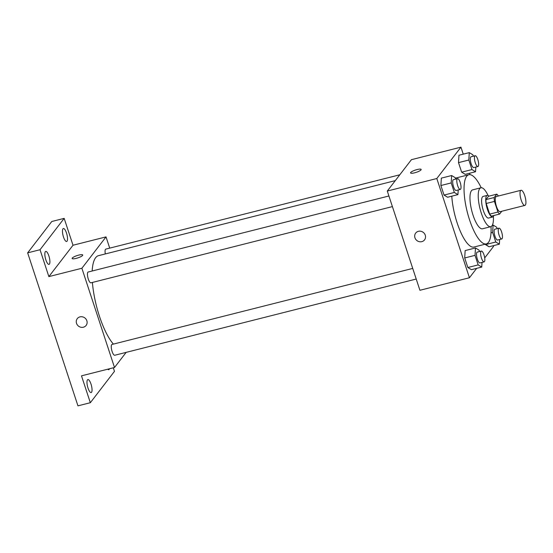 <?xml version="1.0" encoding="UTF-8"?>
<svg xmlns="http://www.w3.org/2000/svg" width="553" height="553" viewBox="0 0 553 553"><rect width="100%" height="100%" fill="white"/><g stroke="black" fill="none" stroke-linecap="round" stroke-linejoin="round"><path stroke-width="0.83" d="M525.35 205.08A7.804 2.33 -104.2 0 1 524.887 205.412A7.804 2.33 -104.2 0 1 520.712 198.416A7.804 2.33 -104.2 0 1 521.057 190.28A7.804 2.33 -104.2 0 1 524.991 196.412A7.804 2.33 -104.2 0 1 525.35 205.08M524.887 205.412L500.119 211.675A7.804 2.33 -104.2 0 1 495.951 204.679A7.804 2.33 -104.2 0 1 496.297 196.543L521.057 190.28M496.781 194.165L494.202 197.518A10.597 3.159 -104.2 0 0 494.451 201.416L486.198 203.504A10.597 3.159 -104.2 0 1 485.949 199.605L488.527 196.253L496.781 194.165A10.597 3.159 -104.2 0 1 498.371 196.018M494.451 201.416L497.942 212.027A10.597 3.159 -104.2 0 0 499.635 214.052L501.792 211.253M486.198 203.504L489.688 214.115L497.942 212.027M489.688 214.115A10.597 3.159 -104.2 0 0 491.382 216.14L499.635 214.052M488.935 196.149A11.15 3.325 75.8 0 0 487.221 195.382A11.15 3.325 75.8 0 0 487.442 209.463A11.15 3.325 75.8 0 0 492.688 217.004A11.15 3.325 75.8 0 0 493.836 215.518M492.688 217.004L488.562 218.048A11.15 3.325 -104.2 0 1 483.315 210.506A11.15 3.325 -104.2 0 1 483.094 196.426L487.221 195.382M485.949 199.605L494.202 197.518M488.057 195.499A20.067 5.986 75.8 0 0 480.91 187.778A20.067 5.986 75.8 0 0 481.304 213.119A20.067 5.986 75.8 0 0 490.746 226.695A20.067 5.986 75.8 0 0 493.373 216.506M480.91 187.778L472.656 189.866A20.067 5.986 75.8 0 0 473.05 215.207A20.067 5.986 75.8 0 0 482.493 228.783L490.746 226.695M481.2 187.73A35.682 10.645 75.8 0 0 468.826 174.734A35.682 10.645 75.8 0 0 469.525 219.783A35.682 10.645 75.8 0 0 486.322 243.914A35.682 10.645 75.8 0 0 491.023 226.599M486.322 243.914L473.935 247.046A35.682 10.645 -104.2 0 1 457.144 222.907A35.682 10.645 -104.2 0 1 451.794 196.177M455.437 178.315A35.682 10.645 -104.2 0 1 456.446 177.866L468.826 174.734M455.693 179.096L455.23 177.686L451.649 175.529L441.335 178.135L440.893 185.525L444.031 195.071L447.612 197.234L457.932 194.621L458.209 189.962M473.32 156.202L472.856 154.792L469.276 152.628L458.955 155.241L458.513 162.63L461.651 172.177L465.232 174.333L475.552 171.727L475.829 167.068M463.248 154.156L460.946 147.16L436.808 178.522L469.435 277.751L476.679 268.343M484.711 257.905L493.573 246.389L493.345 245.691M469.988 174.651L469.532 173.248M479.513 251.539L479.05 250.129L475.469 247.965L465.149 250.578L464.707 257.961L467.845 267.514L471.433 269.67L481.746 267.064L482.022 262.399M497.133 228.638L496.67 227.228L493.089 225.071L492.647 232.46L495.785 242.007L485.472 244.613L485.32 244.17L489.052 246.776L499.366 244.17L499.649 239.504M460.946 147.16L411.425 159.679L387.287 191.041L419.914 290.277L469.435 277.751M387.287 191.041L436.808 178.522M424.524 239.884A5.578 5.177 37.6 0 1 421.808 241.654A5.578 5.177 37.6 0 1 415.732 239.331A5.578 5.177 37.6 0 1 415.69 233.083A5.578 5.177 37.6 0 1 423.266 232.378A5.578 5.177 37.6 0 1 424.524 239.884A5.578 5.177 37.6 0 1 421.808 241.654A5.578 5.177 37.6 0 1 415.732 239.331A5.578 5.177 37.6 0 1 415.69 233.083M421.02 169.882A5.578 1.217 161.8 0 1 415.421 172.598A5.578 1.217 161.8 0 1 410.568 172.93A5.578 1.217 161.8 0 1 415.483 170.034A5.578 1.217 161.8 0 1 421.158 169.446A5.578 1.217 161.8 0 1 421.02 169.882M410.568 172.93A5.578 1.217 161.8 0 1 415.483 170.034A5.578 1.217 161.8 0 1 421.158 169.446M113.393 344.104A47.993 14.316 -104.2 0 1 92.399 282.452M92.171 271.005A47.993 14.316 -104.2 0 1 98.503 255.666L395.305 180.624M392.402 206.601L90.913 282.825A5.578 1.666 -104.2 0 1 87.934 277.827A5.578 1.666 -104.2 0 1 88.183 272.014L388.911 195.983M416.215 279.037L114.734 355.261A5.578 1.666 -104.2 0 1 111.754 350.263A5.578 1.666 -104.2 0 1 111.996 344.457L412.725 268.419M105.333 253.938A5.578 1.666 -104.2 0 1 105.803 249.12L399.798 174.789M109.715 248.131L106.024 236.891L81.885 268.26L114.512 367.489L126.139 352.379M106.024 236.891L73.01 245.242L64.169 218.366L51.788 221.497L27.65 252.859L40.03 249.728L48.864 276.604L81.885 268.26M27.65 252.859L77.945 405.84L90.333 402.715L114.471 371.346L113.303 367.793M114.512 367.489L81.491 375.84L90.333 402.715M86.109 325.447A5.578 5.177 37.6 0 1 83.385 327.217A5.578 5.177 37.6 0 1 77.316 324.894A5.578 5.177 37.6 0 1 77.268 318.646A5.578 5.177 37.6 0 1 84.851 317.94A5.578 5.177 37.6 0 1 86.109 325.447A5.578 5.177 37.6 0 1 83.385 327.217A5.578 5.177 37.6 0 1 77.316 324.894A5.578 5.177 37.6 0 1 77.268 318.646M73.01 245.242L48.864 276.604M82.604 255.445A5.578 1.217 161.8 0 1 76.998 258.161A5.578 1.217 161.8 0 1 72.146 258.493A5.578 1.217 161.8 0 1 77.067 255.59A5.578 1.217 161.8 0 1 82.743 255.009A5.578 1.217 161.8 0 1 82.604 255.445M72.153 258.493A5.578 1.217 161.8 0 1 77.067 255.597A5.578 1.217 161.8 0 1 82.743 255.009M48.878 255.935A6.691 1.998 -104.2 0 1 49.01 264.382A6.691 1.998 -104.2 0 1 45.436 258.389A6.691 1.998 -104.2 0 1 45.726 251.415A6.691 1.998 -104.2 0 1 48.878 255.935M66.498 233.041A6.691 1.998 -104.2 0 1 66.63 241.488A6.691 1.998 -104.2 0 1 63.056 235.495A6.691 1.998 -104.2 0 1 63.353 228.52A6.691 1.998 -104.2 0 1 66.498 233.041M64.169 218.366L40.03 249.728M91.017 384.114A6.691 1.998 -104.2 0 1 91.148 392.561A6.691 1.998 -104.2 0 1 87.574 386.561A6.691 1.998 -104.2 0 1 87.872 379.586A6.691 1.998 -104.2 0 1 91.017 384.114M109.459 368.768A6.691 1.998 -104.2 0 1 108.768 369.667A6.691 1.998 -104.2 0 1 107.738 369.204M495.785 242.007L499.366 244.17M501.723 238.979L497.596 240.023A5.578 1.666 -104.2 0 1 494.617 235.025A5.578 1.666 -104.2 0 1 494.866 229.212L498.993 228.168A5.578 1.666 -104.2 0 1 501.799 232.55A5.578 1.666 -104.2 0 1 502.055 238.744A5.578 1.666 -104.2 0 1 501.723 238.979A5.578 1.666 -104.2 0 1 498.744 233.981A5.578 1.666 -104.2 0 1 498.993 228.168M492.315 225.265L493.089 225.071M491.009 232.875L492.647 232.46M485.472 244.613L489.052 246.776M469.276 152.628L468.833 160.017L471.972 169.571L475.552 171.727M477.903 166.543L473.776 167.587A5.578 1.666 -104.2 0 1 470.797 162.589A5.578 1.666 -104.2 0 1 471.045 156.776L475.172 155.732A5.578 1.666 -104.2 0 1 477.986 160.107A5.578 1.666 -104.2 0 1 478.241 166.308A5.578 1.666 -104.2 0 1 477.903 166.543A5.578 1.666 -104.2 0 1 474.93 161.545A5.578 1.666 -104.2 0 1 475.172 155.732M458.955 155.241L458.513 162.63L468.833 160.017M458.513 162.63L461.651 172.177L471.972 169.571M461.651 172.177L465.232 174.333M475.469 247.965L475.027 255.355L478.165 264.901L481.746 267.064M484.103 261.88L479.976 262.917A5.578 1.666 -104.2 0 1 476.997 257.926A5.578 1.666 -104.2 0 1 477.239 252.113L481.366 251.069A5.578 1.666 -104.2 0 1 484.179 255.445A5.578 1.666 -104.2 0 1 484.435 261.638A5.578 1.666 -104.2 0 1 484.103 261.88A5.578 1.666 -104.2 0 1 481.124 256.882A5.578 1.666 -104.2 0 1 481.366 251.069M465.149 250.578L464.707 257.961L475.027 255.355M464.707 257.961L467.845 267.514L478.165 264.901M467.845 267.514L471.433 269.67M451.649 175.529L451.207 182.912L454.352 192.465L457.932 194.621M460.283 189.437L456.156 190.481A5.578 1.666 -104.2 0 1 453.177 185.483A5.578 1.666 -104.2 0 1 453.425 179.67L457.552 178.626A5.578 1.666 -104.2 0 1 460.366 183.002A5.578 1.666 -104.2 0 1 460.614 189.202A5.578 1.666 -104.2 0 1 460.283 189.437A5.578 1.666 -104.2 0 1 457.303 184.439A5.578 1.666 -104.2 0 1 457.552 178.626M441.335 178.135L440.893 185.525L451.207 182.912M440.893 185.525L444.031 195.071L454.352 192.465M444.031 195.071L447.612 197.234"/></g></svg>
